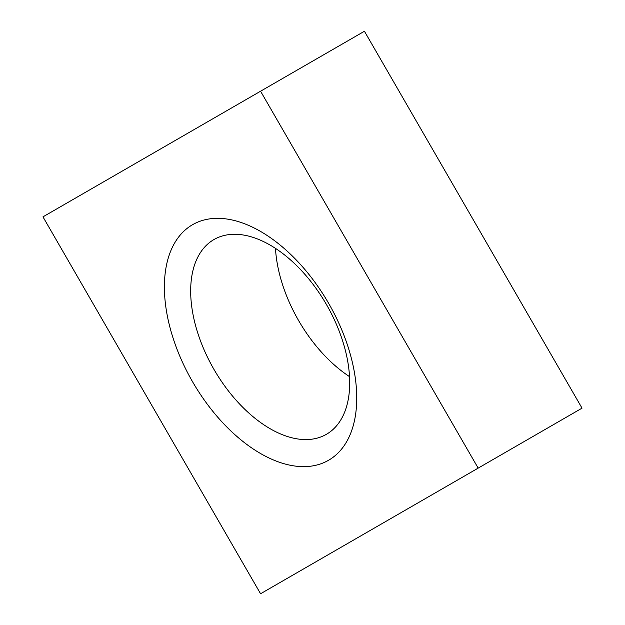 <?xml version="1.0" encoding="UTF-8"?>
<svg xmlns="http://www.w3.org/2000/svg" width="625" height="625" viewBox="0 0 625 625"><rect width="100%" height="100%" fill="white"/><g stroke="black" fill="none" stroke-linecap="round" stroke-linejoin="round"><path stroke-width="0.94" d="M270.188 428.742A112.445 64.922 60 0 1 196.727 329.656A112.445 64.922 60 0 1 213.961 239.547A112.445 64.922 60 0 1 270.188 245.117A112.445 64.922 60 0 1 343.648 344.203A112.445 64.922 60 0 1 326.406 434.312A112.445 64.922 60 0 1 270.188 428.742M260.57 453.531A136 78.523 -120 0 0 343.852 335.039A136 78.523 -120 0 0 177.281 238.875A136 78.523 -120 0 0 260.57 453.531M275.477 248.375A112.445 64.922 -120 0 0 349.523 376.625M42.969 216.852L260.57 91.211L478.172 468.117L260.57 593.75L42.969 216.852M260.57 91.211L364.43 31.25L582.031 408.148L478.172 468.117"/></g></svg>
